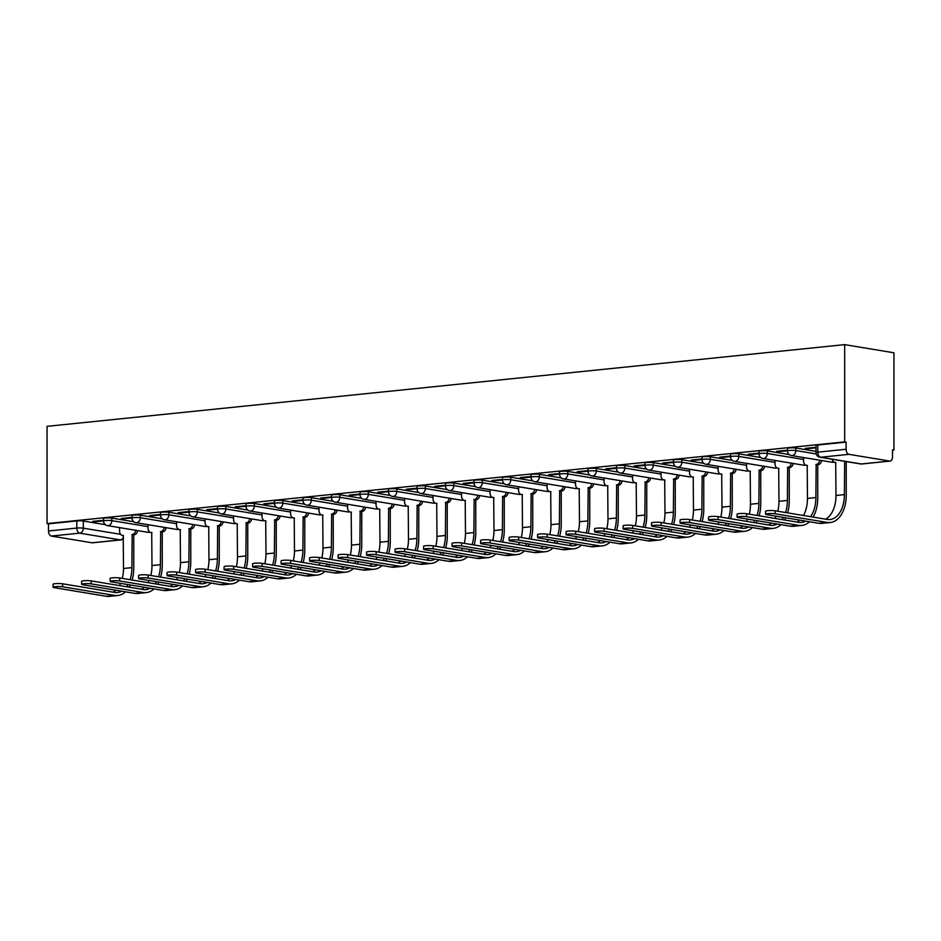 <?xml version="1.0" encoding="UTF-8"?>
<svg xmlns="http://www.w3.org/2000/svg" width="941" height="941" viewBox="0 0 941 941"><rect width="100%" height="100%" fill="white"/><g stroke="black" fill="none" stroke-linecap="round" stroke-linejoin="round"><path stroke-width="1.41" d="M133.798 521.749L111.826 518.103A4.646 0.6 180 0 0 105.298 518.009A4.646 0.6 180 0 0 103.534 518.479L103.534 521.02A4.646 0.6 0 0 1 105.298 520.538A4.646 0.6 0 0 1 111.826 520.644L148.055 526.642M162.299 518.832L140.327 515.186A4.646 0.6 180 0 0 133.798 515.092A4.646 0.6 180 0 0 132.022 515.562L132.022 518.103A4.646 0.6 0 0 1 133.798 517.621A4.646 0.6 0 0 1 140.327 517.726L176.555 523.725M190.8 515.903L168.827 512.269A4.646 0.6 180 0 0 162.299 512.163A4.646 0.6 180 0 0 160.523 512.645L160.523 515.174A4.646 0.6 0 0 1 162.299 514.703A4.646 0.6 0 0 1 168.827 514.798L205.056 520.808M219.3 512.986L197.328 509.352A4.646 0.6 180 0 0 190.8 509.246A4.646 0.6 180 0 0 189.023 509.728L189.023 512.257A4.646 0.6 0 0 1 190.8 511.786A4.646 0.6 0 0 1 197.328 511.88L233.556 517.879M247.801 510.069L225.828 506.423A4.646 0.6 180 0 0 219.3 506.329A4.646 0.6 180 0 0 217.524 506.799L217.524 509.34A4.646 0.6 0 0 1 219.3 508.858A4.646 0.6 0 0 1 225.828 508.963L262.057 514.962M276.289 507.152L254.329 503.506A4.646 0.6 180 0 0 247.801 503.411A4.646 0.6 180 0 0 246.024 503.882L246.024 506.423A4.646 0.6 0 0 1 247.801 505.94A4.646 0.6 0 0 1 254.329 506.046L290.557 512.045M304.79 504.223L282.829 500.588A4.646 0.6 180 0 0 276.301 500.483A4.646 0.6 180 0 0 274.525 500.965L274.525 503.494A4.646 0.6 0 0 1 276.301 503.023A4.646 0.6 0 0 1 282.829 503.117L319.058 509.128M333.29 501.306L311.33 497.671A4.646 0.6 180 0 0 304.802 497.566A4.646 0.6 180 0 0 303.026 498.048L303.026 500.577A4.646 0.6 0 0 1 304.802 500.106A4.646 0.6 0 0 1 311.33 500.2L347.558 506.199M361.791 498.389L339.83 494.754A4.646 0.6 180 0 0 333.302 494.648A4.646 0.6 180 0 0 331.526 495.119L331.526 497.66A4.646 0.6 0 0 1 333.302 497.177A4.646 0.6 0 0 1 339.83 497.283L376.059 503.282M390.292 495.472L368.331 491.825A4.646 0.6 180 0 0 361.803 491.731A4.646 0.6 180 0 0 360.027 492.202L360.027 494.743A4.646 0.6 0 0 1 361.803 494.26A4.646 0.6 0 0 1 368.331 494.366L404.559 500.365M418.792 492.543L396.82 488.908A4.646 0.6 180 0 0 390.303 488.802A4.646 0.6 180 0 0 388.527 489.285L388.527 491.814A4.646 0.6 0 0 1 390.303 491.343A4.646 0.6 0 0 1 396.82 491.449L433.06 497.448M447.293 489.626L425.32 485.991A4.646 0.6 180 0 0 418.792 485.885A4.646 0.6 180 0 0 417.028 486.368L417.028 488.897A4.646 0.6 0 0 1 418.792 488.426A4.646 0.6 0 0 1 425.32 488.52L461.549 494.531M475.793 486.709L453.821 483.074A4.646 0.6 180 0 0 447.293 482.968A4.646 0.6 180 0 0 445.516 483.439L445.516 485.979A4.646 0.6 0 0 1 447.293 485.497A4.646 0.6 0 0 1 453.821 485.603L490.049 491.602M504.294 483.792L482.321 480.145A4.646 0.6 180 0 0 475.793 480.051A4.646 0.6 180 0 0 474.017 480.522L474.017 483.062A4.646 0.6 0 0 1 475.793 482.58A4.646 0.6 0 0 1 482.321 482.686L518.55 488.685M532.794 480.863L510.822 477.228A4.646 0.6 180 0 0 504.294 477.122A4.646 0.6 180 0 0 502.518 477.605L502.518 480.133A4.646 0.6 0 0 1 504.294 479.663A4.646 0.6 0 0 1 510.822 479.769L547.05 485.768M561.295 477.946L539.322 474.311A4.646 0.6 180 0 0 532.794 474.205A4.646 0.6 180 0 0 531.018 474.687L531.018 477.216A4.646 0.6 0 0 1 532.794 476.746A4.646 0.6 0 0 1 539.322 476.84L575.551 482.851M589.784 475.029L567.823 471.394A4.646 0.6 180 0 0 561.295 471.288A4.646 0.6 180 0 0 559.519 471.759L559.519 474.299A4.646 0.6 0 0 1 561.295 473.817A4.646 0.6 0 0 1 567.823 473.923L604.051 479.922M618.284 472.111L596.323 468.465A4.646 0.6 180 0 0 589.795 468.371A4.646 0.6 180 0 0 588.019 468.841L588.019 471.382A4.646 0.6 0 0 1 589.795 470.9A4.646 0.6 0 0 1 596.323 471.006L632.552 477.005M646.785 469.183L624.824 465.548A4.646 0.6 180 0 0 618.296 465.442A4.646 0.6 180 0 0 616.52 465.924L616.52 468.453A4.646 0.6 0 0 1 618.296 467.983A4.646 0.6 0 0 1 624.824 468.089L661.053 474.088M675.285 466.265L653.325 462.631A4.646 0.6 180 0 0 646.796 462.525A4.646 0.6 180 0 0 645.02 463.007L645.02 465.536A4.646 0.6 0 0 1 646.796 465.066A4.646 0.6 0 0 1 653.325 465.16L689.553 471.17M703.786 463.348L681.825 459.714A4.646 0.6 180 0 0 675.297 459.608A4.646 0.6 180 0 0 673.521 460.078L673.521 462.619A4.646 0.6 0 0 1 675.297 462.137A4.646 0.6 0 0 1 681.825 462.243L718.054 468.242M732.286 460.431L710.314 456.785A4.646 0.6 180 0 0 703.786 456.691A4.646 0.6 180 0 0 702.021 457.161L702.021 459.702A4.646 0.6 0 0 1 703.786 459.22A4.646 0.6 0 0 1 710.314 459.326L746.554 465.325M760.787 457.502L738.814 453.868A4.646 0.6 180 0 0 732.286 453.762A4.646 0.6 180 0 0 730.522 454.244L730.522 456.773A4.646 0.6 0 0 1 732.286 456.303A4.646 0.6 0 0 1 738.814 456.409L775.043 462.407M789.287 454.585L767.315 450.951A4.646 0.6 180 0 0 760.787 450.845A4.646 0.6 180 0 0 759.011 451.327L759.011 453.856A4.646 0.6 0 0 1 760.787 453.386A4.646 0.6 0 0 1 767.315 453.48L803.543 459.49M816.012 451.374L795.815 448.034A4.646 0.6 180 0 0 789.287 447.928A4.646 0.6 180 0 0 787.511 448.398L787.511 450.939A4.646 0.6 0 0 1 789.287 450.457A4.646 0.6 0 0 1 795.815 450.563L816.2 453.938M892.515 450.174L893.95 450.033L893.95 352.793L844.665 344.629L844.665 441.87L47.05 523.584L47.05 426.344L844.665 344.629M92.018 542.792L120.342 539.887A4.646 2.847 84.2 0 0 120.813 539.911L92.489 542.804A4.646 2.847 -95.8 0 1 92.018 542.792L51.355 536.052A4.646 2.847 -95.8 0 1 48.485 530.971L48.485 523.831L76.809 520.926A4.646 0.6 0 0 1 83.326 521.032L105.298 524.666M48.485 523.831L47.05 523.584M889.645 461.066L848.982 454.338L820.658 457.232L861.321 463.972L889.645 461.066A4.646 2.847 84.2 0 0 890.115 461.09A4.646 2.847 84.2 0 0 892.515 456.938L892.515 449.798L893.95 450.033M846.1 442.105L817.788 445.011A4.646 0.6 180 0 0 816.012 445.481L816.012 452.621A4.646 0.6 0 0 1 817.788 452.15L846.1 449.245L846.1 442.105L844.665 441.87M846.1 449.245A4.646 2.847 84.2 0 0 848.982 454.338M816.012 447.269L805.237 448.375M787.511 450.186L776.737 451.292M759.011 453.103L748.236 454.209M730.522 456.032L719.736 457.138M702.021 458.949L691.235 460.055M673.521 461.866L662.735 462.972M645.02 464.783L634.234 465.889M616.52 467.712L605.733 468.818M588.019 470.629L577.233 471.735M559.519 473.546L548.732 474.652M531.018 476.464L520.232 477.569M502.518 479.392L491.743 480.498M474.017 482.31L463.243 483.415M445.516 485.227L434.742 486.332M417.028 488.144L406.241 489.249M388.527 491.073L377.741 492.178M360.027 493.99L349.24 495.095M331.526 496.907L320.74 498.012M303.026 499.824L292.239 500.93M274.525 502.753L263.739 503.858M246.024 505.67L235.238 506.776M217.524 508.587L206.749 509.693M189.023 511.504L178.249 512.61M160.523 514.433L149.748 515.539M132.022 517.35L121.248 518.456M103.534 520.267L92.747 521.373M805.237 448.951L816.012 447.845M776.737 451.868L787.511 450.763M748.236 454.797L759.011 453.691M719.736 457.714L730.522 456.608M691.235 460.631L702.021 459.526M662.735 463.548L673.521 462.443M634.234 466.477L645.02 465.372M605.733 469.394L616.52 468.289M577.233 472.311L588.019 471.206M548.732 475.229L559.519 474.123M520.232 478.157L531.018 477.052M491.743 481.074L502.518 479.969M463.243 483.992L474.017 482.886M434.742 486.909L445.516 485.803M406.241 489.826L417.028 488.732M377.741 492.755L388.527 491.649M349.24 495.672L360.027 494.566M320.74 498.589L331.526 497.483M292.239 501.506L303.026 500.412M263.739 504.435L274.525 503.329M235.238 507.352L246.024 506.246M206.749 510.269L217.524 509.163M178.249 513.186L189.023 512.092M149.748 516.115L160.523 515.009M121.248 519.032L132.022 517.926M92.747 521.949L103.534 520.844M775.125 513.798A5.34 0.694 180 0 0 769.173 513.574A5.34 0.694 180 0 0 765.574 514.233A5.34 0.694 180 0 0 766.727 514.656L818.729 523.278L827.139 522.408L775.125 513.798L775.125 510.798L827.139 519.42A27.889 17.091 84.2 0 0 829.986 519.514A27.889 17.091 84.2 0 0 844.383 494.625L844.653 461.525A4.646 3.623 -80.6 0 0 845.23 461.408M765.574 514.233L765.574 511.234A5.34 0.694 -0 0 1 769.173 510.575A5.34 0.694 -0 0 1 775.125 510.798M844.383 461.549L846.241 461.866L846.241 494.931A30.912 18.949 -95.8 0 1 830.291 522.514A30.912 18.949 -95.8 0 1 827.139 522.408M847.1 461.713A4.646 3.623 99.4 0 1 846.524 461.831L846.241 461.866M832.138 459.243A4.646 3.623 -80.6 0 0 834.938 462.419A4.646 3.623 -80.6 0 0 835.702 462.443L835.973 495.484L844.383 494.625M830.291 522.514L821.881 523.372A30.912 18.949 -95.8 0 1 818.729 523.278M825.551 519.15A27.889 17.091 84.2 0 0 835.973 495.484M746.625 516.715A5.34 0.694 180 0 0 740.673 516.491A5.34 0.694 180 0 0 737.085 517.15A5.34 0.694 180 0 0 738.226 517.574L790.24 526.195L798.638 525.337L746.625 516.715L746.625 513.727L798.638 522.337A27.889 17.091 84.2 0 0 801.485 522.431A27.889 17.091 84.2 0 0 805.649 521.102M737.085 517.15L737.085 514.151A5.34 0.694 -0 0 1 740.673 513.492A5.34 0.694 -0 0 1 746.625 513.727M810.542 516.668A27.889 17.091 84.2 0 0 815.882 497.542L816.153 464.442A4.646 3.623 -80.6 0 0 819.752 460.22M815.882 464.478L817.753 464.783L817.753 497.848A30.912 18.949 -95.8 0 1 813.106 517.091M821.622 460.525A4.646 3.623 99.4 0 1 818.023 464.76L817.753 464.783M803.543 457.538L803.543 461.125A4.646 3.623 -80.6 0 0 806.437 465.336A4.646 3.623 -80.6 0 0 807.202 465.36L807.472 498.401L815.882 497.542M809.46 521.737A30.912 18.949 -95.8 0 1 801.791 525.431A30.912 18.949 -95.8 0 1 798.638 525.337M801.791 525.431L793.381 526.301A30.912 18.949 -95.8 0 1 790.24 526.195M797.051 522.079A27.889 17.091 84.2 0 0 799.803 520.138M803.449 515.492A27.889 17.091 84.2 0 0 807.472 498.401M718.124 519.632A5.34 0.694 180 0 0 712.172 519.408A5.34 0.694 180 0 0 708.585 520.067A5.34 0.694 180 0 0 709.726 520.502L761.74 529.113L770.138 528.254L718.124 519.632L718.124 516.644L770.138 525.254A27.889 17.091 84.2 0 0 772.984 525.349A27.889 17.091 84.2 0 0 777.148 524.031M708.585 520.067L708.585 517.068A5.34 0.694 -0 0 1 712.172 516.409A5.34 0.694 -0 0 1 718.124 516.644M785.559 512.527A27.889 17.091 84.2 0 0 787.382 500.459L787.652 467.371A4.646 3.623 -80.6 0 0 791.263 463.137M787.382 467.395L789.252 467.701L789.252 500.765A30.912 18.949 -95.8 0 1 787.617 512.869M793.122 463.454A4.646 3.623 99.4 0 1 789.523 467.677L789.252 467.701M775.043 460.455L775.043 464.054A4.646 3.623 -80.6 0 0 777.948 468.265A4.646 3.623 -80.6 0 0 778.701 468.277L778.972 501.318L787.382 500.459M785.77 517.809A30.912 18.949 -95.8 0 1 784.618 520.008M780.959 524.655A30.912 18.949 -95.8 0 1 773.29 528.36A30.912 18.949 -95.8 0 1 770.138 528.254M773.29 528.36L764.88 529.218A30.912 18.949 -95.8 0 1 761.74 529.113M768.55 524.996A27.889 17.091 84.2 0 0 771.302 523.055M774.949 518.409A27.889 17.091 84.2 0 0 776.066 516.209M777.784 511.245A27.889 17.091 84.2 0 0 778.972 501.318M782.042 519.585A27.889 17.091 84.2 0 0 783.43 517.421M689.624 522.561A5.34 0.694 180 0 0 683.684 522.326A5.34 0.694 180 0 0 680.084 522.984A5.34 0.694 180 0 0 681.225 523.419L733.239 532.03L741.637 531.171L689.624 522.561L689.624 519.561L741.637 528.183A27.889 17.091 84.2 0 0 744.484 528.266A27.889 17.091 84.2 0 0 748.66 526.948M680.084 522.984L680.084 519.997A5.34 0.694 -0 0 1 683.684 519.338A5.34 0.694 -0 0 1 689.624 519.561M757.058 515.445A27.889 17.091 84.2 0 0 758.881 503.376L759.152 470.288A4.646 3.623 -80.6 0 0 762.763 466.066M758.881 470.312L760.751 470.618L760.751 503.694A30.912 18.949 -95.8 0 1 759.128 515.797M764.621 466.371A4.646 3.623 99.4 0 1 761.022 470.594L760.751 470.618M746.554 463.372L746.554 466.971A4.646 3.623 -80.6 0 0 749.448 471.182A4.646 3.623 -80.6 0 0 750.2 471.206L750.471 504.247L758.881 503.376M757.27 520.738A30.912 18.949 -95.8 0 1 756.117 522.937M752.459 527.583A30.912 18.949 -95.8 0 1 744.79 531.277A30.912 18.949 -95.8 0 1 741.637 531.171M744.79 531.277L736.391 532.135A30.912 18.949 -95.8 0 1 733.239 532.03M740.049 527.913A27.889 17.091 84.2 0 0 742.802 525.972M746.448 521.338A27.889 17.091 84.2 0 0 747.566 519.126M749.283 514.162A27.889 17.091 84.2 0 0 750.471 504.247M753.541 522.502A27.889 17.091 84.2 0 0 754.929 520.349M661.135 525.478A5.34 0.694 180 0 0 655.183 525.254A5.34 0.694 180 0 0 651.584 525.913A5.34 0.694 180 0 0 652.725 526.337L704.738 534.959L713.137 534.088L661.135 525.478L661.135 522.478L713.137 531.1A27.889 17.091 84.2 0 0 715.983 531.195A27.889 17.091 84.2 0 0 720.159 529.865M651.584 525.913L651.584 522.914A5.34 0.694 -0 0 1 655.183 522.255A5.34 0.694 -0 0 1 661.135 522.478M728.557 518.373A27.889 17.091 84.2 0 0 730.381 506.305L730.651 473.205A4.646 3.623 -80.6 0 0 734.262 468.983M730.381 473.229L732.251 473.546L732.251 506.611A30.912 18.949 -95.8 0 1 730.628 518.714M736.133 469.288A4.646 3.623 99.4 0 1 732.521 473.511L732.251 473.546M718.054 466.301L718.054 469.888A4.646 3.623 -80.6 0 0 720.947 474.099A4.646 3.623 -80.6 0 0 721.7 474.123L721.982 507.164L730.381 506.305M728.781 523.655A30.912 18.949 -95.8 0 1 727.616 525.854M723.958 530.501A30.912 18.949 -95.8 0 1 716.289 534.194A30.912 18.949 -95.8 0 1 713.137 534.088M716.289 534.194L707.891 535.053A30.912 18.949 -95.8 0 1 704.738 534.959M711.549 530.83A27.889 17.091 84.2 0 0 714.301 528.901M717.948 524.255A27.889 17.091 84.2 0 0 719.065 522.043M720.782 517.08A27.889 17.091 84.2 0 0 721.982 507.164M725.04 525.431A27.889 17.091 84.2 0 0 726.428 523.267M632.634 528.395A5.34 0.694 180 0 0 626.682 528.172A5.34 0.694 180 0 0 623.083 528.83A5.34 0.694 180 0 0 624.224 529.254L676.238 537.876L684.636 537.017L632.634 528.395L632.634 525.407L684.636 534.018A27.889 17.091 84.2 0 0 687.483 534.112A27.889 17.091 84.2 0 0 691.659 532.782M623.083 528.83L623.083 525.831A5.34 0.694 -0 0 1 626.682 525.172A5.34 0.694 -0 0 1 632.634 525.407M700.057 521.29A27.889 17.091 84.2 0 0 701.88 509.222L702.151 476.122A4.646 3.623 -80.6 0 0 705.762 471.9M701.88 476.158L703.75 476.464L703.75 509.528A30.912 18.949 -95.8 0 1 702.127 521.632M707.632 472.206A4.646 3.623 99.4 0 1 704.021 476.44L703.75 476.464M689.553 469.218L689.553 472.805A4.646 3.623 -80.6 0 0 692.447 477.016A4.646 3.623 -80.6 0 0 693.199 477.04L693.482 510.081L701.88 509.222M700.28 526.572A30.912 18.949 -95.8 0 1 699.116 528.771M695.458 533.418A30.912 18.949 -95.8 0 1 687.789 537.111A30.912 18.949 -95.8 0 1 684.636 537.017M687.789 537.111L679.39 537.981A30.912 18.949 -95.8 0 1 676.238 537.876M683.048 533.759A27.889 17.091 84.2 0 0 685.801 531.818M689.447 527.172A27.889 17.091 84.2 0 0 690.576 524.972M692.282 519.997A27.889 17.091 84.2 0 0 693.482 510.081M696.54 528.348A27.889 17.091 84.2 0 0 697.928 526.184M604.134 531.312A5.34 0.694 180 0 0 598.182 531.089A5.34 0.694 180 0 0 594.583 531.747A5.34 0.694 180 0 0 595.724 532.183L647.737 540.793L656.136 539.934L604.134 531.312L604.134 528.324L656.136 536.935A27.889 17.091 84.2 0 0 658.982 537.029A27.889 17.091 84.2 0 0 663.158 535.711M594.583 531.747L594.583 528.748A5.34 0.694 -0 0 1 598.182 528.089A5.34 0.694 -0 0 1 604.134 528.324M671.556 524.208A27.889 17.091 84.2 0 0 673.38 512.139L673.65 479.051A4.646 3.623 -80.6 0 0 677.261 474.817M673.38 479.075L675.25 479.381L675.25 512.445A30.912 18.949 -95.8 0 1 673.627 524.549M679.131 475.134A4.646 3.623 99.4 0 1 675.52 479.357L675.25 479.381M661.053 472.135L661.053 475.723A4.646 3.623 -80.6 0 0 663.946 479.945A4.646 3.623 -80.6 0 0 664.699 479.957L664.981 512.998L673.38 512.139M671.78 529.489A30.912 18.949 -95.8 0 1 670.615 531.689M666.957 536.335A30.912 18.949 -95.8 0 1 659.288 540.04A30.912 18.949 -95.8 0 1 656.136 539.934M659.288 540.04L650.89 540.899A30.912 18.949 -95.8 0 1 647.737 540.793M654.56 536.676A27.889 17.091 84.2 0 0 657.3 534.735M660.958 530.089A27.889 17.091 84.2 0 0 662.076 527.889M663.781 522.925A27.889 17.091 84.2 0 0 664.981 512.998M668.039 531.265A27.889 17.091 84.2 0 0 669.427 529.101M575.633 534.241A5.34 0.694 180 0 0 569.681 534.006A5.34 0.694 180 0 0 566.082 534.664A5.34 0.694 180 0 0 567.223 535.1L619.237 543.71L627.647 542.851L575.633 534.241L575.633 531.242L627.647 539.852A27.889 17.091 84.2 0 0 630.482 539.946A27.889 17.091 84.2 0 0 634.657 538.628M566.082 534.664L566.082 531.677A5.34 0.694 -0 0 1 569.681 531.018A5.34 0.694 -0 0 1 575.633 531.242M643.056 527.125A27.889 17.091 84.2 0 0 644.879 515.056L645.161 481.968A4.646 3.623 -80.6 0 0 648.761 477.746M644.879 481.992L646.749 482.298L646.749 515.374A30.912 18.949 -95.8 0 1 645.126 527.478M650.631 478.052A4.646 3.623 99.4 0 1 647.02 482.274L646.749 482.298M632.552 475.052L632.552 478.651A4.646 3.623 -80.6 0 0 635.446 482.862A4.646 3.623 -80.6 0 0 636.21 482.886L636.481 515.927L644.879 515.056M643.279 532.418A30.912 18.949 -95.8 0 1 642.115 534.617M638.468 539.264A30.912 18.949 -95.8 0 1 630.788 542.957A30.912 18.949 -95.8 0 1 627.647 542.851M630.788 542.957L622.389 543.816A30.912 18.949 -95.8 0 1 619.237 543.71M626.059 539.593A27.889 17.091 84.2 0 0 628.8 537.652M632.458 533.018A27.889 17.091 84.2 0 0 633.575 530.806M635.281 525.843A27.889 17.091 84.2 0 0 636.481 515.927M639.539 534.182A27.889 17.091 84.2 0 0 640.927 532.03M547.133 537.158A5.34 0.694 180 0 0 541.181 536.935A5.34 0.694 180 0 0 537.582 537.593A5.34 0.694 180 0 0 538.722 538.017L590.736 546.639L599.146 545.768L547.133 537.158L547.133 534.159L599.146 542.781A27.889 17.091 84.2 0 0 601.981 542.875A27.889 17.091 84.2 0 0 606.157 541.545M537.582 537.593L537.582 534.594A5.34 0.694 -0 0 1 541.181 533.935A5.34 0.694 -0 0 1 547.133 534.159M614.567 530.054A27.889 17.091 84.2 0 0 616.379 517.985L616.661 484.886A4.646 3.623 -80.6 0 0 620.26 480.663M616.379 484.909L618.249 485.227L618.249 518.291A30.912 18.949 -95.8 0 1 616.626 530.395M622.13 480.969A4.646 3.623 99.4 0 1 618.519 485.191L618.249 485.227M604.051 477.981L604.051 481.569A4.646 3.623 -80.6 0 0 606.945 485.779A4.646 3.623 -80.6 0 0 607.71 485.803L607.98 518.844L616.379 517.985M614.779 535.335A30.912 18.949 -95.8 0 1 613.614 537.534M609.968 542.181A30.912 18.949 -95.8 0 1 602.287 545.874A30.912 18.949 -95.8 0 1 599.146 545.768M602.287 545.874L593.889 546.733A30.912 18.949 -95.8 0 1 590.736 546.639M597.559 542.51A27.889 17.091 84.2 0 0 600.299 540.581M603.957 535.935A27.889 17.091 84.2 0 0 605.075 533.723M606.78 528.76A27.889 17.091 84.2 0 0 607.98 518.844M611.038 537.111A27.889 17.091 84.2 0 0 612.426 534.947M518.632 540.075A5.34 0.694 180 0 0 512.68 539.852A5.34 0.694 180 0 0 509.081 540.51A5.34 0.694 180 0 0 510.234 540.934L562.236 549.556L570.646 548.697L518.632 540.075L518.632 537.088L570.646 545.698A27.889 17.091 84.2 0 0 573.481 545.792A27.889 17.091 84.2 0 0 577.656 544.463M509.081 540.51L509.081 537.511A5.34 0.694 -0 0 1 512.68 536.852A5.34 0.694 -0 0 1 518.632 537.088M586.067 532.971A27.889 17.091 84.2 0 0 587.878 520.902L588.16 487.803A4.646 3.623 -80.6 0 0 591.76 483.58M587.878 487.838L589.748 488.144L589.748 521.208A30.912 18.949 -95.8 0 1 588.125 533.312M593.63 483.886A4.646 3.623 99.4 0 1 590.031 488.12L589.748 488.144M575.551 480.898L575.551 484.486A4.646 3.623 -80.6 0 0 578.444 488.697A4.646 3.623 -80.6 0 0 579.209 488.72L579.48 521.761L587.878 520.902M586.278 538.252A30.912 18.949 -95.8 0 1 585.114 540.452M581.467 545.098A30.912 18.949 -95.8 0 1 573.798 548.791A30.912 18.949 -95.8 0 1 570.646 548.697M573.798 548.791L565.388 549.662A30.912 18.949 -95.8 0 1 562.236 549.556M569.058 545.439A27.889 17.091 84.2 0 0 571.799 543.498M575.457 538.852A27.889 17.091 84.2 0 0 576.574 536.652M578.28 531.677A27.889 17.091 84.2 0 0 579.48 521.761M582.538 540.028A27.889 17.091 84.2 0 0 583.926 537.864M490.132 542.992A5.34 0.694 180 0 0 484.18 542.769A5.34 0.694 180 0 0 480.58 543.428A5.34 0.694 180 0 0 481.733 543.863L533.735 552.473L542.145 551.614L490.132 542.992L490.132 540.005L542.145 548.615A27.889 17.091 84.2 0 0 544.98 548.709A27.889 17.091 84.2 0 0 549.156 547.391M480.58 543.428L480.58 540.428A5.34 0.694 -0 0 1 484.18 539.769A5.34 0.694 -0 0 1 490.132 540.005M557.566 535.888A27.889 17.091 84.2 0 0 559.389 523.819L559.66 490.72A4.646 3.623 -80.6 0 0 563.259 486.497M559.389 490.755L561.248 491.061L561.248 524.125A30.912 18.949 -95.8 0 1 559.624 536.229M565.129 486.815A4.646 3.623 99.4 0 1 561.53 491.037L561.248 491.061M547.05 483.815L547.05 487.403A4.646 3.623 -80.6 0 0 549.944 491.625A4.646 3.623 -80.6 0 0 550.708 491.637L550.979 524.678L559.389 523.819M557.778 541.169A30.912 18.949 -95.8 0 1 556.613 543.369M552.967 548.015A30.912 18.949 -95.8 0 1 545.298 551.72A30.912 18.949 -95.8 0 1 542.145 551.614M545.298 551.72L536.888 552.579A30.912 18.949 -95.8 0 1 533.735 552.473M540.557 548.356A27.889 17.091 84.2 0 0 543.31 546.415M546.956 541.769A27.889 17.091 84.2 0 0 548.074 539.569M549.779 534.606A27.889 17.091 84.2 0 0 550.979 524.678M554.037 542.945A27.889 17.091 84.2 0 0 555.437 540.781M461.631 545.921A5.34 0.694 180 0 0 455.679 545.686A5.34 0.694 180 0 0 452.08 546.345A5.34 0.694 180 0 0 453.233 546.78L505.235 555.39L513.645 554.531L461.631 545.921L461.631 542.922L513.645 551.532A27.889 17.091 84.2 0 0 516.491 551.626A27.889 17.091 84.2 0 0 520.655 550.309M452.08 546.345L452.08 543.357A5.34 0.694 -0 0 1 455.679 542.698A5.34 0.694 -0 0 1 461.631 542.922M529.065 538.805A27.889 17.091 84.2 0 0 530.889 526.737L531.159 493.649A4.646 3.623 -80.6 0 0 534.759 489.426M530.889 493.672L532.747 493.978L532.747 527.054A30.912 18.949 -95.8 0 1 531.124 539.146M536.629 489.732A4.646 3.623 99.4 0 1 533.029 493.954L532.747 493.978M518.55 486.732L518.55 490.332A4.646 3.623 -80.6 0 0 521.443 494.543A4.646 3.623 -80.6 0 0 522.208 494.566L522.478 527.607L530.889 526.737M529.277 544.098A30.912 18.949 -95.8 0 1 528.113 546.298M524.466 550.944A30.912 18.949 -95.8 0 1 516.797 554.637A30.912 18.949 -95.8 0 1 513.645 554.531M516.797 554.637L508.387 555.496A30.912 18.949 -95.8 0 1 505.235 555.39M512.057 551.273A27.889 17.091 84.2 0 0 514.809 549.332M518.456 544.698A27.889 17.091 84.2 0 0 519.573 542.486M521.29 537.523A27.889 17.091 84.2 0 0 522.478 527.607M525.537 545.862A27.889 17.091 84.2 0 0 526.936 543.71M433.131 548.838A5.34 0.694 180 0 0 427.179 548.615A5.34 0.694 180 0 0 423.591 549.273A5.34 0.694 180 0 0 424.732 549.697L476.746 558.319L485.144 557.448L433.131 548.838L433.131 545.839L485.144 554.461A27.889 17.091 84.2 0 0 487.991 554.555A27.889 17.091 84.2 0 0 492.155 553.226M423.591 549.273L423.591 546.274A5.34 0.694 -0 0 1 427.179 545.615A5.34 0.694 -0 0 1 433.131 545.839M500.565 541.734A27.889 17.091 84.2 0 0 502.388 529.665L502.659 496.566A4.646 3.623 -80.6 0 0 506.27 492.343M502.388 496.589L504.258 496.907L504.258 529.971A30.912 18.949 -95.8 0 1 502.623 542.075M508.128 492.649A4.646 3.623 99.4 0 1 504.529 496.872L504.258 496.907M490.049 489.661L490.049 493.249A4.646 3.623 -80.6 0 0 492.943 497.46A4.646 3.623 -80.6 0 0 493.707 497.483L493.978 530.524L502.388 529.665M500.777 547.015A30.912 18.949 -95.8 0 1 499.612 549.215M495.966 553.861A30.912 18.949 -95.8 0 1 488.297 557.554A30.912 18.949 -95.8 0 1 485.144 557.448M488.297 557.554L479.886 558.413A30.912 18.949 -95.8 0 1 476.746 558.319M483.556 554.19A27.889 17.091 84.2 0 0 486.309 552.261M489.955 547.615A27.889 17.091 84.2 0 0 491.073 545.404M492.79 540.44A27.889 17.091 84.2 0 0 493.978 530.524M497.048 548.791A27.889 17.091 84.2 0 0 498.436 546.627M404.63 551.755A5.34 0.694 180 0 0 398.678 551.532A5.34 0.694 180 0 0 395.091 552.191A5.34 0.694 180 0 0 396.232 552.614L448.245 561.236L456.644 560.377L404.63 551.755L404.63 548.756L456.644 557.378A27.889 17.091 84.2 0 0 459.49 557.472A27.889 17.091 84.2 0 0 463.654 556.143M395.091 552.191L395.091 549.191A5.34 0.694 -0 0 1 398.678 548.532A5.34 0.694 -0 0 1 404.63 548.756M472.064 544.651A27.889 17.091 84.2 0 0 473.888 532.582L474.158 499.483A4.646 3.623 -80.6 0 0 477.769 495.26M473.888 499.518L475.758 499.824L475.758 532.888A30.912 18.949 -95.8 0 1 474.123 544.992M479.628 495.566A4.646 3.623 99.4 0 1 476.028 499.8L475.758 499.824M461.549 492.578L461.549 496.166A4.646 3.623 -80.6 0 0 464.454 500.377A4.646 3.623 -80.6 0 0 465.207 500.4L465.477 533.441L473.888 532.582M472.276 549.932A30.912 18.949 -95.8 0 1 471.123 552.132M467.465 556.778A30.912 18.949 -95.8 0 1 459.796 560.471A30.912 18.949 -95.8 0 1 456.644 560.377M459.796 560.471L451.386 561.342A30.912 18.949 -95.8 0 1 448.245 561.236M455.056 557.119A27.889 17.091 84.2 0 0 457.808 555.178M461.455 550.532A27.889 17.091 84.2 0 0 462.572 548.332M464.289 543.357A27.889 17.091 84.2 0 0 465.477 533.441M468.547 551.708A27.889 17.091 84.2 0 0 469.935 549.544M376.129 554.672A5.34 0.694 180 0 0 370.189 554.449A5.34 0.694 180 0 0 366.59 555.108A5.34 0.694 180 0 0 367.731 555.543L419.745 564.153L428.143 563.294L376.129 554.672L376.129 551.685L428.143 560.295A27.889 17.091 84.2 0 0 430.99 560.389A27.889 17.091 84.2 0 0 435.165 559.072M366.59 555.108L366.59 552.108A5.34 0.694 -0 0 1 370.189 551.45A5.34 0.694 -0 0 1 376.129 551.685M443.564 547.568A27.889 17.091 84.2 0 0 445.387 535.5L445.658 502.4A4.646 3.623 -80.6 0 0 449.269 498.177M445.387 502.435L447.257 502.741L447.257 535.805A30.912 18.949 -95.8 0 1 445.634 547.909M451.127 498.495A4.646 3.623 99.4 0 1 447.528 502.717L447.257 502.741M433.06 495.495L433.06 499.083A4.646 3.623 -80.6 0 0 435.954 503.294A4.646 3.623 -80.6 0 0 436.706 503.317L436.977 536.358L445.387 535.5M443.776 552.849A30.912 18.949 -95.8 0 1 442.623 555.049M438.965 559.695A30.912 18.949 -95.8 0 1 431.296 563.4A30.912 18.949 -95.8 0 1 428.143 563.294M431.296 563.4L422.897 564.259A30.912 18.949 -95.8 0 1 419.745 564.153M426.555 560.036A27.889 17.091 84.2 0 0 429.308 558.095M432.954 553.449A27.889 17.091 84.2 0 0 434.072 551.25M435.789 546.286A27.889 17.091 84.2 0 0 436.977 536.358M440.047 554.625A27.889 17.091 84.2 0 0 441.435 552.461M347.641 557.601A5.34 0.694 180 0 0 341.689 557.366A5.34 0.694 180 0 0 338.09 558.025A5.34 0.694 180 0 0 339.231 558.46L391.244 567.07L399.643 566.211L347.641 557.601L347.641 554.602L399.643 563.212A27.889 17.091 84.2 0 0 402.489 563.306A27.889 17.091 84.2 0 0 406.665 561.989M338.09 558.025L338.09 555.037A5.34 0.694 -0 0 1 341.689 554.378A5.34 0.694 -0 0 1 347.641 554.602M415.063 550.485A27.889 17.091 84.2 0 0 416.887 538.417L417.157 505.329A4.646 3.623 -80.6 0 0 420.768 501.106M416.887 505.352L418.757 505.658L418.757 538.734A30.912 18.949 -95.8 0 1 417.134 550.826M422.638 501.412A4.646 3.623 99.4 0 1 419.027 505.635L418.757 505.658M404.559 498.412L404.559 502.012A4.646 3.623 -80.6 0 0 407.453 506.223A4.646 3.623 -80.6 0 0 408.206 506.246L408.488 539.287L416.887 538.417M415.287 555.778A30.912 18.949 -95.8 0 1 414.122 557.978M410.464 562.612A30.912 18.949 -95.8 0 1 402.795 566.317A30.912 18.949 -95.8 0 1 399.643 566.211M402.795 566.317L394.397 567.176A30.912 18.949 -95.8 0 1 391.244 567.07M398.055 562.953A27.889 17.091 84.2 0 0 400.807 561.012M404.454 556.378A27.889 17.091 84.2 0 0 405.571 554.167M407.288 549.203A27.889 17.091 84.2 0 0 408.488 539.287M411.546 557.543A27.889 17.091 84.2 0 0 412.934 555.39M319.14 560.518A5.34 0.694 180 0 0 313.188 560.295A5.34 0.694 180 0 0 309.589 560.954A5.34 0.694 180 0 0 310.73 561.377L362.744 569.999L371.142 569.129L319.14 560.518L319.14 557.519L371.142 566.141A27.889 17.091 84.2 0 0 373.989 566.235A27.889 17.091 84.2 0 0 378.164 564.906M309.589 560.954L309.589 557.954A5.34 0.694 -0 0 1 313.188 557.295A5.34 0.694 -0 0 1 319.14 557.519M386.563 553.414A27.889 17.091 84.2 0 0 388.386 541.346L388.657 508.246A4.646 3.623 -80.6 0 0 392.268 504.023M388.386 508.269L390.256 508.587L390.256 541.651A30.912 18.949 -95.8 0 1 388.633 553.755M394.138 504.329A4.646 3.623 99.4 0 1 390.527 508.552L390.256 508.587M376.059 501.33L376.059 504.929A4.646 3.623 -80.6 0 0 378.952 509.14A4.646 3.623 -80.6 0 0 379.705 509.163L379.988 542.204L388.386 541.346M386.786 558.695A30.912 18.949 -95.8 0 1 385.622 560.895M381.964 565.541A30.912 18.949 -95.8 0 1 374.295 569.234A30.912 18.949 -95.8 0 1 371.142 569.129M374.295 569.234L365.896 570.093A30.912 18.949 -95.8 0 1 362.744 569.999M369.554 565.87A27.889 17.091 84.2 0 0 372.307 563.941M375.953 559.295A27.889 17.091 84.2 0 0 377.082 557.084M378.788 552.12A27.889 17.091 84.2 0 0 379.988 542.204M383.046 560.471A27.889 17.091 84.2 0 0 384.434 558.307M290.64 563.436A5.34 0.694 180 0 0 284.688 563.212A5.34 0.694 180 0 0 281.088 563.871A5.34 0.694 180 0 0 282.229 564.294L334.243 572.916L342.642 572.057L290.64 563.436L290.64 560.436L342.642 569.058A27.889 17.091 84.2 0 0 345.488 569.152A27.889 17.091 84.2 0 0 349.664 567.823M281.088 563.871L281.088 560.871A5.34 0.694 -0 0 1 284.688 560.213A5.34 0.694 -0 0 1 290.64 560.436M358.062 556.331A27.889 17.091 84.2 0 0 359.885 544.263L360.168 511.163A4.646 3.623 -80.6 0 0 363.767 506.94M359.885 511.198L361.756 511.504L361.756 544.568A30.912 18.949 -95.8 0 1 360.132 556.672M365.637 507.246A4.646 3.623 99.4 0 1 362.026 511.481L361.756 511.504M347.558 504.258L347.558 507.846A4.646 3.623 -80.6 0 0 350.452 512.057A4.646 3.623 -80.6 0 0 351.205 512.08L351.487 545.121L359.885 544.263M358.286 561.612A30.912 18.949 -95.8 0 1 357.121 563.812M353.463 568.458A30.912 18.949 -95.8 0 1 345.794 572.152A30.912 18.949 -95.8 0 1 342.642 572.057M345.794 572.152L337.396 573.022A30.912 18.949 -95.8 0 1 334.243 572.916M341.065 568.799A27.889 17.091 84.2 0 0 343.806 566.858M347.464 562.212A27.889 17.091 84.2 0 0 348.582 560.001M350.287 555.037A27.889 17.091 84.2 0 0 351.487 545.121M354.545 563.388A27.889 17.091 84.2 0 0 355.933 561.224M262.139 566.353A5.34 0.694 180 0 0 256.187 566.129A5.34 0.694 180 0 0 252.588 566.788A5.34 0.694 180 0 0 253.729 567.223L305.743 575.833L314.153 574.975L262.139 566.353L262.139 563.365L314.153 571.975A27.889 17.091 84.2 0 0 316.988 572.069A27.889 17.091 84.2 0 0 321.163 570.752M252.588 566.788L252.588 563.788A5.34 0.694 -0 0 1 256.187 563.13A5.34 0.694 -0 0 1 262.139 563.365M329.562 559.248A27.889 17.091 84.2 0 0 331.385 547.18L331.667 514.08A4.646 3.623 -80.6 0 0 335.267 509.857M331.385 514.115L333.255 514.421L333.255 547.486A30.912 18.949 -95.8 0 1 331.632 559.589M337.137 510.175A4.646 3.623 99.4 0 1 333.526 514.398L333.255 514.421M319.058 507.175L319.058 510.763A4.646 3.623 -80.6 0 0 321.951 514.974A4.646 3.623 -80.6 0 0 322.716 514.998L322.986 548.038L331.385 547.18M329.785 564.529A30.912 18.949 -95.8 0 1 328.621 566.729M324.974 571.375A30.912 18.949 -95.8 0 1 317.293 575.08A30.912 18.949 -95.8 0 1 314.153 574.975M317.293 575.08L308.895 575.939A30.912 18.949 -95.8 0 1 305.743 575.833M312.565 571.716A27.889 17.091 84.2 0 0 315.306 569.775M318.964 565.129A27.889 17.091 84.2 0 0 320.081 562.93M321.787 557.966A27.889 17.091 84.2 0 0 322.986 548.038M326.045 566.306A27.889 17.091 84.2 0 0 327.433 564.141M233.639 569.281A5.34 0.694 180 0 0 227.687 569.046A5.34 0.694 180 0 0 224.087 569.705A5.34 0.694 180 0 0 225.228 570.14L277.242 578.75L285.652 577.892L233.639 569.281L233.639 566.282L285.652 574.892A27.889 17.091 84.2 0 0 288.487 574.986A27.889 17.091 84.2 0 0 292.663 573.669M224.087 569.705L224.087 566.717A5.34 0.694 -0 0 1 227.687 566.059A5.34 0.694 -0 0 1 233.639 566.282M301.073 562.165A27.889 17.091 84.2 0 0 302.884 550.097L303.167 517.009A4.646 3.623 -80.6 0 0 306.766 512.786M302.884 517.032L304.755 517.338L304.755 550.414A30.912 18.949 -95.8 0 1 303.131 562.506M308.636 513.092A4.646 3.623 99.4 0 1 305.025 517.315L304.755 517.338M290.557 510.093L290.557 513.692A4.646 3.623 -80.6 0 0 293.451 517.903A4.646 3.623 -80.6 0 0 294.215 517.926L294.486 550.967L302.884 550.097M301.285 567.458A30.912 18.949 -95.8 0 1 300.12 569.658M296.474 574.292A30.912 18.949 -95.8 0 1 288.793 577.997A30.912 18.949 -95.8 0 1 285.652 577.892M288.793 577.997L280.394 578.856A30.912 18.949 -95.8 0 1 277.242 578.75M284.064 574.633A27.889 17.091 84.2 0 0 286.805 572.693M290.463 568.058A27.889 17.091 84.2 0 0 291.581 565.847M293.286 560.883A27.889 17.091 84.2 0 0 294.486 550.967M297.544 569.223A27.889 17.091 84.2 0 0 298.932 567.07M205.138 572.199A5.34 0.694 180 0 0 199.186 571.975A5.34 0.694 180 0 0 195.587 572.622A5.34 0.694 180 0 0 196.74 573.057L248.742 581.679L257.152 580.809L205.138 572.199L205.138 569.199L257.152 577.821A27.889 17.091 84.2 0 0 259.987 577.915A27.889 17.091 84.2 0 0 264.162 576.586M195.587 572.622L195.587 569.634A5.34 0.694 -0 0 1 199.186 568.976A5.34 0.694 -0 0 1 205.138 569.199M272.572 565.094A27.889 17.091 84.2 0 0 274.384 553.026L274.666 519.926A4.646 3.623 -80.6 0 0 278.265 515.703M274.384 519.95L276.254 520.267L276.254 553.332A30.912 18.949 -95.8 0 1 274.631 565.435M280.136 516.009A4.646 3.623 99.4 0 1 276.536 520.232L276.254 520.267M262.057 513.01L262.057 516.609A4.646 3.623 -80.6 0 0 264.95 520.82A4.646 3.623 -80.6 0 0 265.715 520.844L265.985 553.884L274.384 553.026M272.784 570.375A30.912 18.949 -95.8 0 1 271.62 572.575M267.973 577.221A30.912 18.949 -95.8 0 1 260.304 580.915A30.912 18.949 -95.8 0 1 257.152 580.809M260.304 580.915L251.894 581.773A30.912 18.949 -95.8 0 1 248.742 581.679M255.564 577.551A27.889 17.091 84.2 0 0 258.305 575.621M261.963 570.975A27.889 17.091 84.2 0 0 263.08 568.764M264.786 563.8A27.889 17.091 84.2 0 0 265.985 553.884M269.044 572.152A27.889 17.091 84.2 0 0 270.432 569.987M176.637 575.116A5.34 0.694 180 0 0 170.686 574.892A5.34 0.694 180 0 0 167.086 575.551A5.34 0.694 180 0 0 168.239 575.974L220.241 584.596L228.651 583.738L176.637 575.116L176.637 572.116L228.651 580.738A27.889 17.091 84.2 0 0 231.486 580.832A27.889 17.091 84.2 0 0 235.662 579.503M167.086 575.551L167.086 572.551A5.34 0.694 -0 0 1 170.686 571.893A5.34 0.694 -0 0 1 176.637 572.116M244.072 568.011A27.889 17.091 84.2 0 0 245.895 555.943L246.166 522.843A4.646 3.623 -80.6 0 0 249.765 518.62M245.895 522.878L247.754 523.184L247.754 556.249A30.912 18.949 -95.8 0 1 246.13 568.352M251.635 518.926A4.646 3.623 99.4 0 1 248.036 523.149L247.754 523.184M233.556 515.939L233.556 519.526A4.646 3.623 -80.6 0 0 236.45 523.737A4.646 3.623 -80.6 0 0 237.214 523.761L237.485 556.801L245.895 555.943M244.284 573.292A30.912 18.949 -95.8 0 1 243.119 575.492M239.473 580.138A30.912 18.949 -95.8 0 1 231.804 583.832A30.912 18.949 -95.8 0 1 228.651 583.738M231.804 583.832L223.393 584.702A30.912 18.949 -95.8 0 1 220.241 584.596M227.063 580.479A27.889 17.091 84.2 0 0 229.816 578.539M233.462 573.892A27.889 17.091 84.2 0 0 234.58 571.681M236.297 566.717A27.889 17.091 84.2 0 0 237.485 556.801M240.543 575.069A27.889 17.091 84.2 0 0 241.943 572.904M148.137 578.033A5.34 0.694 180 0 0 142.185 577.809A5.34 0.694 180 0 0 138.586 578.468A5.34 0.694 180 0 0 139.738 578.903L191.741 587.513L200.151 586.655L148.137 578.033L148.137 575.045L200.151 583.655A27.889 17.091 84.2 0 0 202.997 583.749A27.889 17.091 84.2 0 0 207.161 582.432M138.586 578.468L138.586 575.469A5.34 0.694 -0 0 1 142.185 574.81A5.34 0.694 -0 0 1 148.137 575.045M215.571 570.928A27.889 17.091 84.2 0 0 217.395 558.86L217.665 525.76A4.646 3.623 -80.6 0 0 221.264 521.537M217.395 525.796L219.253 526.101L219.253 559.166A30.912 18.949 -95.8 0 1 217.63 571.269M223.135 521.855A4.646 3.623 99.4 0 1 219.535 526.078L219.253 526.101M205.056 518.856L205.056 522.443A4.646 3.623 -80.6 0 0 207.949 526.654A4.646 3.623 -80.6 0 0 208.714 526.678L208.984 559.719L217.395 558.86M215.783 576.21A30.912 18.949 -95.8 0 1 214.619 578.409M210.972 583.055A30.912 18.949 -95.8 0 1 203.303 586.761A30.912 18.949 -95.8 0 1 200.151 586.655M203.303 586.761L194.893 587.619A30.912 18.949 -95.8 0 1 191.741 587.513M198.563 583.396A27.889 17.091 84.2 0 0 201.315 581.456M204.962 576.809A27.889 17.091 84.2 0 0 206.079 574.61M207.796 569.646A27.889 17.091 84.2 0 0 208.984 559.719M212.043 577.986A27.889 17.091 84.2 0 0 213.442 575.821M119.636 580.962A5.34 0.694 180 0 0 113.685 580.726A5.34 0.694 180 0 0 110.097 581.385A5.34 0.694 180 0 0 111.238 581.82L163.252 590.43L171.65 589.572L119.636 580.962L119.636 577.962L171.65 586.572A27.889 17.091 84.2 0 0 174.497 586.666A27.889 17.091 84.2 0 0 178.661 585.349M110.097 581.385L110.097 578.397A5.34 0.694 -0 0 1 113.685 577.739A5.34 0.694 -0 0 1 119.636 577.962M187.071 573.845A27.889 17.091 84.2 0 0 188.894 561.777L189.165 528.689A4.646 3.623 -80.6 0 0 192.776 524.455M188.894 528.713L190.764 529.018L190.764 562.095A30.912 18.949 -95.8 0 1 189.129 574.186M194.634 524.772A4.646 3.623 99.4 0 1 191.035 528.995L190.764 529.018M176.555 521.773L176.555 525.372A4.646 3.623 -80.6 0 0 179.449 529.583A4.646 3.623 -80.6 0 0 180.213 529.607L180.484 562.647L188.894 561.777M187.283 579.138A30.912 18.949 -95.8 0 1 186.118 581.338M182.472 585.972A30.912 18.949 -95.8 0 1 174.803 589.678A30.912 18.949 -95.8 0 1 171.65 589.572M174.803 589.678L166.392 590.536A30.912 18.949 -95.8 0 1 163.252 590.43M170.062 586.314A27.889 17.091 84.2 0 0 172.815 584.373M176.461 579.738A27.889 17.091 84.2 0 0 177.578 577.527M179.296 572.563A27.889 17.091 84.2 0 0 180.484 562.647M183.554 580.903A27.889 17.091 84.2 0 0 184.942 578.75M91.136 583.879A5.34 0.694 180 0 0 85.184 583.655A5.34 0.694 180 0 0 81.596 584.302A5.34 0.694 180 0 0 82.737 584.737L134.751 593.359L143.15 592.489L91.136 583.879L91.136 580.879L143.15 589.501A27.889 17.091 84.2 0 0 145.996 589.595A27.889 17.091 84.2 0 0 150.16 588.266M81.596 584.302L81.596 581.315A5.34 0.694 -0 0 1 85.184 580.656A5.34 0.694 -0 0 1 91.136 580.879M158.57 576.774A27.889 17.091 84.2 0 0 160.393 564.706L160.664 531.606A4.646 3.623 -80.6 0 0 164.275 527.383M160.393 531.63L162.264 531.947L162.264 565.012A30.912 18.949 -95.8 0 1 160.629 577.115M166.134 527.689A4.646 3.623 99.4 0 1 162.534 531.912L162.264 531.947M148.055 524.69L148.055 528.289A4.646 3.623 -80.6 0 0 150.96 532.5A4.646 3.623 -80.6 0 0 151.713 532.524L151.983 565.565L160.393 564.706M158.782 582.056A30.912 18.949 -95.8 0 1 157.629 584.255M153.971 588.901A30.912 18.949 -95.8 0 1 146.302 592.595A30.912 18.949 -95.8 0 1 143.15 592.489M146.302 592.595L137.904 593.453A30.912 18.949 -95.8 0 1 134.751 593.359M141.562 589.231A27.889 17.091 84.2 0 0 144.314 587.302M147.96 582.655A27.889 17.091 84.2 0 0 149.078 580.444M150.795 575.48A27.889 17.091 84.2 0 0 151.983 565.565M155.053 583.832A27.889 17.091 84.2 0 0 156.441 581.667M62.635 586.796A5.34 0.694 180 0 0 56.695 586.572A5.34 0.694 180 0 0 53.096 587.231A5.34 0.694 180 0 0 54.237 587.654L106.251 596.276L114.649 595.418L62.635 586.796L62.635 583.796L114.649 592.418A27.889 17.091 84.2 0 0 117.496 592.512A27.889 17.091 84.2 0 0 121.671 591.183M53.096 587.231L53.096 584.232A5.34 0.694 -0 0 1 56.695 583.573A5.34 0.694 -0 0 1 62.635 583.796M130.07 579.691A27.889 17.091 84.2 0 0 131.893 567.623L132.163 534.523A4.646 3.623 -80.6 0 0 135.775 530.301M131.893 534.559L133.763 534.864L133.763 567.929A30.912 18.949 -95.8 0 1 132.14 580.032M137.633 530.606A4.646 3.623 99.4 0 1 134.034 534.829L133.763 534.864M119.566 527.619L119.566 531.206A4.646 3.623 -80.6 0 0 122.459 535.417A4.646 3.623 -80.6 0 0 123.212 535.441L123.494 568.482L131.893 567.623M130.281 584.973A30.912 18.949 -95.8 0 1 129.129 587.172M125.471 591.818A30.912 18.949 -95.8 0 1 117.801 595.512A30.912 18.949 -95.8 0 1 114.649 595.418M117.801 595.512L109.403 596.371A30.912 18.949 -95.8 0 1 106.251 596.276M113.061 592.16A27.889 17.091 84.2 0 0 115.814 590.219M119.46 585.573A27.889 17.091 84.2 0 0 120.577 583.361M122.295 578.397A27.889 17.091 84.2 0 0 123.494 568.482M126.553 586.749A27.889 17.091 84.2 0 0 127.941 584.584M111.826 518.103L111.826 520.644A4.646 3.623 99.4 0 1 108.18 525.631A4.646 3.623 -80.6 0 1 107.415 525.607L148.078 532.335A4.646 3.623 -80.6 0 0 148.831 532.359A4.646 3.623 -80.6 0 0 149.854 532.077M140.327 515.186L140.327 517.726A4.646 3.623 99.4 0 1 136.68 522.702A4.646 3.623 -80.6 0 1 135.916 522.678L176.579 529.418A4.646 3.623 -80.6 0 0 177.331 529.442A4.646 3.623 -80.6 0 0 178.355 529.148M168.827 512.269L168.827 514.798A4.646 3.623 99.4 0 1 165.181 519.785A4.646 3.623 -80.6 0 1 164.416 519.761L205.079 526.501A4.646 3.623 -80.6 0 0 205.832 526.525A4.646 3.623 -80.6 0 0 206.855 526.231M197.328 509.352L197.328 511.88A4.646 3.623 99.4 0 1 193.67 516.868A4.646 3.623 -80.6 0 1 192.917 516.844L233.58 523.584A4.646 3.623 -80.6 0 0 234.333 523.608A4.646 3.623 -80.6 0 0 235.356 523.314M225.828 506.423L225.828 508.963A4.646 3.623 99.4 0 1 222.17 513.951A4.646 3.623 -80.6 0 1 221.417 513.927L262.08 520.655A4.646 3.623 -80.6 0 0 262.833 520.679A4.646 3.623 -80.6 0 0 263.856 520.397M254.329 503.506L254.329 506.046A4.646 3.623 99.4 0 1 250.671 511.022A4.646 3.623 -80.6 0 1 249.918 510.998L290.569 517.738A4.646 3.623 -80.6 0 0 291.334 517.762A4.646 3.623 -80.6 0 0 292.357 517.479M282.829 500.588L282.829 503.117A4.646 3.623 99.4 0 1 279.171 508.105A4.646 3.623 -80.6 0 1 278.418 508.081L319.07 514.821A4.646 3.623 -80.6 0 0 319.834 514.845A4.646 3.623 -80.6 0 0 320.857 514.551M311.33 497.671L311.33 500.2A4.646 3.623 99.4 0 1 307.672 505.188A4.646 3.623 -80.6 0 1 306.907 505.164L347.57 511.904A4.646 3.623 -80.6 0 0 348.335 511.928A4.646 3.623 -80.6 0 0 349.358 511.633M339.83 494.754L339.83 497.283A4.646 3.623 99.4 0 1 336.172 502.271A4.646 3.623 -80.6 0 1 335.408 502.247L376.071 508.975A4.646 3.623 -80.6 0 0 376.835 508.999A4.646 3.623 -80.6 0 0 377.859 508.716M368.331 491.825L368.331 494.366A4.646 3.623 99.4 0 1 364.673 499.342A4.646 3.623 -80.6 0 1 363.908 499.318L404.571 506.058A4.646 3.623 -80.6 0 0 405.336 506.082A4.646 3.623 -80.6 0 0 406.347 505.799M396.82 488.908L396.82 491.449A4.646 3.623 99.4 0 1 393.173 496.425A4.646 3.623 -80.6 0 1 392.409 496.401L433.072 503.141A4.646 3.623 -80.6 0 0 433.836 503.164A4.646 3.623 -80.6 0 0 434.848 502.87M425.32 485.991L425.32 488.52A4.646 3.623 99.4 0 1 421.674 493.507A4.646 3.623 -80.6 0 1 420.909 493.484L461.572 500.224A4.646 3.623 -80.6 0 0 462.325 500.247A4.646 3.623 -80.6 0 0 463.348 499.953M453.821 483.074L453.821 485.603A4.646 3.623 99.4 0 1 450.174 490.59A4.646 3.623 -80.6 0 1 449.41 490.567L490.073 497.295A4.646 3.623 -80.6 0 0 490.826 497.319A4.646 3.623 -80.6 0 0 491.849 497.036M482.321 480.145L482.321 482.686A4.646 3.623 99.4 0 1 478.675 487.661A4.646 3.623 -80.6 0 1 477.91 487.638L518.573 494.378A4.646 3.623 -80.6 0 0 519.326 494.401A4.646 3.623 -80.6 0 0 520.349 494.119M510.822 477.228L510.822 479.769A4.646 3.623 99.4 0 1 507.164 484.744A4.646 3.623 -80.6 0 1 506.411 484.721L547.074 491.461A4.646 3.623 -80.6 0 0 547.827 491.484A4.646 3.623 -80.6 0 0 548.85 491.19M539.322 474.311L539.322 476.84A4.646 3.623 99.4 0 1 535.664 481.827A4.646 3.623 -80.6 0 1 534.911 481.804L575.574 488.544A4.646 3.623 -80.6 0 0 576.327 488.567A4.646 3.623 -80.6 0 0 577.351 488.273M567.823 471.394L567.823 473.923A4.646 3.623 99.4 0 1 564.165 478.91A4.646 3.623 -80.6 0 1 563.412 478.887L604.063 485.615A4.646 3.623 -80.6 0 0 604.828 485.638A4.646 3.623 -80.6 0 0 605.851 485.356M596.323 468.465L596.323 471.006A4.646 3.623 99.4 0 1 592.665 475.981A4.646 3.623 -80.6 0 1 591.913 475.97L632.564 482.698A4.646 3.623 -80.6 0 0 633.328 482.721A4.646 3.623 -80.6 0 0 634.352 482.439M624.824 465.548L624.824 468.089A4.646 3.623 99.4 0 1 621.166 473.064A4.646 3.623 -80.6 0 1 620.401 473.041L661.064 479.781A4.646 3.623 -80.6 0 0 661.829 479.804A4.646 3.623 -80.6 0 0 662.852 479.51M653.325 462.631L653.325 465.16A4.646 3.623 99.4 0 1 649.666 470.147A4.646 3.623 -80.6 0 1 648.902 470.124L689.565 476.864A4.646 3.623 -80.6 0 0 690.329 476.887A4.646 3.623 -80.6 0 0 691.353 476.593M681.825 459.714L681.825 462.243A4.646 3.623 99.4 0 1 678.167 467.23A4.646 3.623 -80.6 0 1 677.402 467.207L718.065 473.935A4.646 3.623 -80.6 0 0 718.83 473.958A4.646 3.623 -80.6 0 0 719.841 473.676M710.314 456.785L710.314 459.326A4.646 3.623 99.4 0 1 706.667 464.301A4.646 3.623 -80.6 0 1 705.903 464.289L746.566 471.018A4.646 3.623 -80.6 0 0 747.33 471.041A4.646 3.623 -80.6 0 0 748.342 470.759M738.814 453.868L738.814 456.409A4.646 3.623 99.4 0 1 735.168 461.384A4.646 3.623 -80.6 0 1 734.403 461.361L775.066 468.1A4.646 3.623 -80.6 0 0 775.819 468.124A4.646 3.623 -80.6 0 0 776.843 467.83M767.315 450.951L767.315 453.48A4.646 3.623 99.4 0 1 763.669 458.467A4.646 3.623 -80.6 0 1 762.904 458.443L803.567 465.183A4.646 3.623 -80.6 0 0 804.32 465.207A4.646 3.623 -80.6 0 0 805.343 464.913M795.815 448.034L795.815 450.563A4.646 3.623 99.4 0 1 792.169 455.55A4.646 3.623 -80.6 0 1 791.405 455.526L832.067 462.254A4.646 3.623 -80.6 0 0 832.82 462.278A4.646 3.623 -80.6 0 0 833.844 461.996M83.326 521.032L83.326 528.172L120.624 534.347M123.494 537.287A4.646 3.623 -80.6 0 1 120.342 539.887L79.679 533.159L51.355 536.052M817.788 445.011L817.788 452.15A4.646 2.847 -95.8 0 0 820.658 457.232A4.646 3.623 99.4 0 1 819.905 457.208L860.568 463.948A4.646 4.646 0 0 0 861.791 463.984L890.115 461.09M76.809 520.926L76.809 528.066A4.646 0.6 0 0 1 83.326 528.172A4.646 3.623 -80.6 0 1 79.679 533.159A4.646 2.847 -95.8 0 1 76.809 528.066L48.485 530.971M861.791 463.984A4.646 2.847 84.2 0 1 861.321 463.972A4.646 3.623 99.4 0 1 860.568 463.948M846.524 461.831L844.653 461.525M818.023 464.76L816.153 464.442M789.523 467.677L787.652 467.371M761.022 470.594L759.152 470.288M732.521 473.511L730.651 473.205M704.021 476.44L702.151 476.122M675.52 479.357L673.65 479.051M647.02 482.274L645.161 481.968M618.519 485.191L616.661 484.886M590.031 488.12L588.16 487.803M561.53 491.037L559.66 490.72M533.029 493.954L531.159 493.649M504.529 496.872L502.659 496.566M476.028 499.8L474.158 499.483M447.528 502.717L445.658 502.4M419.027 505.635L417.157 505.329M390.527 508.552L388.657 508.246M362.026 511.481L360.168 511.163M333.526 514.398L331.667 514.08M305.025 517.315L303.167 517.009M276.536 520.232L274.666 519.926M248.036 523.149L246.166 522.843M219.535 526.078L217.665 525.76M191.035 528.995L189.165 528.689M162.534 531.912L160.664 531.606M134.034 534.829L132.163 534.523M832.067 462.254A4.646 4.646 0 0 0 834.102 462.137M787.511 450.939A4.646 4.646 0 0 0 791.405 455.526M803.567 465.183A4.646 4.646 0 0 0 805.602 465.066M759.011 453.856A4.646 4.646 0 0 0 762.904 458.443M775.066 468.1A4.646 4.646 0 0 0 777.101 467.983M730.522 456.773A4.646 4.646 0 0 0 734.403 461.361M746.566 471.018A4.646 4.646 0 0 0 748.601 470.9M702.021 459.702A4.646 4.646 0 0 0 705.903 464.289M718.065 473.935A4.646 4.646 0 0 0 720.1 473.817M673.521 462.619A4.646 4.646 0 0 0 677.402 467.207M689.565 476.864A4.646 4.646 0 0 0 691.611 476.746M645.02 465.536A4.646 4.646 0 0 0 648.902 470.124M661.064 479.781A4.646 4.646 0 0 0 663.111 479.663M616.52 468.453A4.646 4.646 0 0 0 620.401 473.041M632.564 482.698A4.646 4.646 0 0 0 634.61 482.58M588.019 471.382A4.646 4.646 0 0 0 591.913 475.97M604.063 485.615A4.646 4.646 0 0 0 606.11 485.497M559.519 474.299A4.646 4.646 0 0 0 563.412 478.887M575.574 488.544A4.646 4.646 0 0 0 577.609 488.426M531.018 477.216A4.646 4.646 0 0 0 534.911 481.804M547.074 491.461A4.646 4.646 0 0 0 549.109 491.343M502.518 480.133A4.646 4.646 0 0 0 506.411 484.721M518.573 494.378A4.646 4.646 0 0 0 520.608 494.26M474.017 483.062A4.646 4.646 0 0 0 477.91 487.638M490.073 497.295A4.646 4.646 0 0 0 492.108 497.177M445.516 485.979A4.646 4.646 0 0 0 449.41 490.567M461.572 500.224A4.646 4.646 0 0 0 463.607 500.106M417.028 488.897A4.646 4.646 0 0 0 420.909 493.484M433.072 503.141A4.646 4.646 0 0 0 435.107 503.023M388.527 491.814A4.646 4.646 0 0 0 392.409 496.401M404.571 506.058A4.646 4.646 0 0 0 406.606 505.94M360.027 494.743A4.646 4.646 0 0 0 363.908 499.318M376.071 508.975A4.646 4.646 0 0 0 378.117 508.858M331.526 497.66A4.646 4.646 0 0 0 335.408 502.247M347.57 511.904A4.646 4.646 0 0 0 349.617 511.786M303.026 500.577A4.646 4.646 0 0 0 306.907 505.164M319.07 514.821A4.646 4.646 0 0 0 321.116 514.703M274.525 503.494A4.646 4.646 0 0 0 278.418 508.081M290.569 517.738A4.646 4.646 0 0 0 292.616 517.621M246.024 506.423A4.646 4.646 0 0 0 249.918 510.998M262.08 520.655A4.646 4.646 0 0 0 264.115 520.538M217.524 509.34A4.646 4.646 0 0 0 221.417 513.927M233.58 523.584A4.646 4.646 0 0 0 235.615 523.467M189.023 512.257A4.646 4.646 0 0 0 192.917 516.844M205.079 526.501A4.646 4.646 0 0 0 207.114 526.384M160.523 515.174A4.646 4.646 0 0 0 164.416 519.761M176.579 529.418A4.646 4.646 0 0 0 178.614 529.301M132.022 518.103A4.646 4.646 0 0 0 135.916 522.678M148.078 532.335A4.646 4.646 0 0 0 150.113 532.218M103.534 521.02A4.646 4.646 0 0 0 107.415 525.607M120.813 539.911A4.646 4.646 0 0 0 123.494 538.699M816.012 452.621A4.646 4.646 0 0 0 819.905 457.208M835.973 462.596L834.938 462.419M807.472 465.513L806.437 465.336M778.972 468.43L777.948 468.265M750.471 471.347L749.448 471.182M721.982 474.276L720.947 474.099M693.482 477.193L692.447 477.016M664.981 480.11L663.946 479.945M636.481 483.027L635.446 482.862M607.98 485.956L606.945 485.779M579.48 488.873L578.444 488.697M550.979 491.79L549.944 491.625M522.478 494.707L521.443 494.543M493.978 497.636L492.943 497.46M465.477 500.553L464.454 500.377M436.977 503.47L435.954 503.294M408.488 506.387L407.453 506.223M379.988 509.316L378.952 509.14M351.487 512.233L350.452 512.057M322.986 515.15L321.951 514.974M294.486 518.068L293.451 517.903M265.985 520.996L264.95 520.82M237.485 523.914L236.45 523.737M208.984 526.831L207.949 526.654M180.484 529.748L179.449 529.583M151.983 532.665L150.96 532.5M123.494 535.594L122.459 535.417"/></g></svg>
